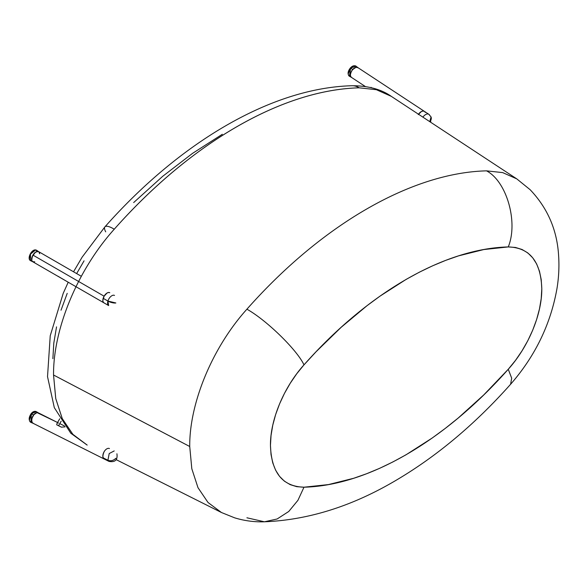 <?xml version="1.0" encoding="UTF-8"?>
<svg xmlns="http://www.w3.org/2000/svg" width="588" height="588" viewBox="0 0 588 588"><rect width="100%" height="100%" fill="white"/><g stroke="black" fill="none" stroke-linecap="round" stroke-linejoin="round"><path stroke-width="0.88" d="M424.83 111.742L424.323 111.323A5.851 3.374 -56.7 0 1 424.418 111.382A5.851 3.374 123.3 0 0 418.494 114.241A5.851 3.374 -56.7 0 1 424.323 111.323L357.776 67.539A5.851 3.374 123.3 0 0 351.786 70.714A5.851 3.374 123.3 0 0 351.44 77.373A5.851 3.374 123.3 0 0 351.536 77.432L365.317 86.502M358.283 67.965L357.144 67.304L355.622 67.436L352.396 69.862L350.757 72.816L350.382 74.786L350.654 76.411L351.536 77.432A5.851 3.374 -56.7 0 1 352.726 69.472A5.851 3.374 -56.7 0 1 357.967 67.664A5.851 3.374 123.3 0 0 357.871 67.598A5.851 3.374 123.3 0 0 357.776 67.539L424.323 111.323L422.963 111.051L421.339 111.573L418.274 114.579M371.028 87.34L371.719 87.825L371.028 87.34M348.236 73.86L350.646 68.054L349.441 76.256L351.558 77.44M351.293 77.263L350.536 76.087L350.411 74.36L351.411 71.339L352.726 69.472L350.646 68.054L356.056 66.209A6.02 3.469 123.3 0 0 350.646 68.054L352.726 69.472L355.99 67.333L358.019 67.708M357.982 67.679L356.056 66.209C354.292 65.224 352.396 65.812 350.382 67.958C347.684 71.442 347.376 74.206 349.441 76.256A6.02 3.469 123.3 0 1 350.646 68.054L350.382 68.039M422.934 117.159A5.851 3.374 -56.7 0 1 428.85 114.3A5.851 3.374 -56.7 0 1 429.659 115.307L431.041 116.938L429.777 121.665A5.851 4.454 -22.6 0 0 431.041 116.938L428.85 114.3A5.851 3.374 123.3 0 0 422.934 117.159M418.318 114.513L421.39 111.544L423.015 111.044L424.36 111.345M424.859 111.779L425.22 112.389M105.708 231.848A19.5 5.358 41.7 0 1 104.958 226.814A19.5 5.358 41.7 0 1 114.256 229.217C191.24 142.296 282.85 89.773 359.165 87.818C282.042 89.949 191.071 142.634 114.256 229.217C77.778 269.664 53.111 328.839 53.545 375.012L189.726 446.505C189.343 403.023 212.437 347.457 246.909 309.192C322.026 224.307 411.938 172.688 486.526 170.851L502.689 172.607L516.734 178.848M52.876 358.68L53.802 343.12L56.536 326.869M61.027 310.207L67.216 293.361M76.646 273.582L84.062 260.829M133.674 202.559L162.714 176.304L192.452 153.424L222.323 134.284M246.909 517.785L264.424 521.791C307.392 520.035 350.169 506.849 392.747 482.241C434.819 457.934 474.104 425.278 510.597 384.273L511.685 378.187L508.26 369.264L511.685 378.187L510.597 384.273C535.264 356.019 550.736 324.025 557.02 288.274C558.813 277.205 559.335 266.276 558.6 255.479C557.064 229.923 547.568 207.998 530.111 189.689L516.779 178.877L502.711 172.615L486.526 170.851C506.753 181.435 518.41 222.249 508.26 246.931C529.685 247.563 540.857 261.506 541.798 288.759C542.026 314.257 528.399 346.935 508.26 369.264C444.219 441.625 367.574 485.637 303.989 487.202L297.94 500.3L288.759 511.472L277.132 518.984L264.424 521.791L277.132 518.984L288.759 511.472L297.94 500.3L303.989 487.202C282.563 486.57 271.384 472.627 270.451 445.373C270.215 419.876 283.842 387.198 303.989 364.869L296.786 373.703L290.244 383.258L284.438 393.445L279.557 403.912L275.625 414.599L272.773 425.183L271.039 435.495L270.451 445.373L271.024 454.517L272.759 462.881L275.603 470.165L279.513 476.317L284.408 481.175L290.171 484.637L296.756 486.673L303.989 487.202L328.427 484.585L353.66 478.287L366.567 473.759L379.672 468.305L392.872 461.955L406.036 454.781L432.224 438.009L445.248 428.417L458.221 418.009L483.726 394.96L508.26 369.264L515.463 360.429L521.997 350.874L527.811 340.687L532.691 330.221L536.616 319.534L539.468 308.95L541.21 298.638L541.798 288.759L541.217 279.616L539.483 271.252L536.646 263.975L532.728 257.823L527.84 252.958L522.078 249.496L515.485 247.46L508.26 246.931L483.814 249.547L458.589 255.854L445.682 260.374L432.577 265.827L419.369 272.178L406.205 279.351L380.024 296.124L367 305.716L341.15 327.318L316.131 351.69L303.989 364.869C368.022 292.501 444.675 248.504 508.26 246.931C518.41 222.249 506.753 181.435 486.526 170.851C411.938 172.688 322.026 224.307 246.909 309.192C266.526 320.129 297.146 349.992 303.989 364.869C297.146 349.992 266.526 320.129 246.909 309.192C212.437 347.457 189.343 403.023 189.726 446.505L53.545 375.012L55.735 398.517L62.232 418.553L72.794 434.267L86.892 444.932M221.441 512.508L208.034 502.505L197.994 487.687L191.813 468.746L189.726 446.505L191.806 468.739L197.987 487.673L208.02 502.49L221.411 512.493L116.255 459.684M359.165 87.818A19.5 14.994 -91.8 0 0 351.793 85.738A19.5 14.994 88.2 0 1 359.165 87.818L376.349 89.699L391.285 96.344L516.779 178.877M57.984 276.242L68.208 282.225L58.565 276.654L68.208 282.225L63.239 293.265L50.23 335.763L47.525 376.629L54.309 407.646L70.788 433.231L87.186 445.079L72.971 434.459L62.313 418.722L55.757 398.62L53.545 375.012C53.111 328.839 77.778 269.664 114.256 229.217A19.5 5.358 -138.3 0 0 104.958 226.814M39.043 252.002L37.977 251.392L36.559 251.576L34.244 253.274L32.921 255.089L104.105 296.19A5.851 3.146 -60 0 1 109.758 292.699L108.493 292.486L106.972 293.074L104.105 296.19L102.841 300.233L103.091 301.842L103.907 302.835A5.851 3.146 -60 0 1 104.105 296.19L32.921 255.089A5.851 3.146 120 0 0 32.715 261.733L33.303 261.939M39.587 253.325L39.389 252.59M81.342 276.294L38.565 251.598A5.851 3.146 120 0 0 32.921 255.089L31.649 259.139L31.899 260.741L32.715 261.733L108.655 305.569A5.851 3.146 -60 0 1 107.92 301.056A5.851 3.146 -60 0 1 114.506 295.441A5.851 3.146 120 0 0 107.92 301.056A5.851 1.948 17 0 0 115.851 302.974L107.92 301.056L108.655 305.569M33.986 261.947L34.729 261.748M114.204 450.93L109.206 453.546L107.92 460.25C110.735 461.308 113.374 460.661 115.851 458.309A5.851 4.329 155.8 0 1 107.92 460.25A5.851 3.374 116.7 0 0 108.956 461.389A5.851 3.374 -63.3 0 1 107.92 460.25L103.172 457.868A5.851 3.374 116.7 0 0 104.208 459.007A5.851 3.374 -63.3 0 1 104.105 458.956L32.921 423.213A5.851 3.374 116.7 0 0 33.016 423.272A5.851 3.374 116.7 0 0 33.119 423.316A5.851 3.374 -63.3 0 1 33.604 414.966L31.09 413.834L29.429 420.148L31.385 413.79A6.02 3.469 116.7 0 0 30.907 422.39L33.141 423.323M38.367 412.864A5.851 3.374 116.7 0 0 38.271 412.813L57.565 422.5L37.044 412.614L33.986 414.503L31.899 418.458L31.752 421.405L32.399 422.787L33.545 423.448M104.495 451.114L103.429 453.135L102.841 456.244L103.194 457.912L104.73 459.184M38.271 412.813A5.851 3.374 116.7 0 0 32.671 416.436A5.851 3.374 116.7 0 0 32.921 423.213L104.105 458.956M58.829 425.866L61.446 427.175L65.136 426.837L61.446 427.175L56.698 424.793L59.947 426.396L58.58 425.697L61.174 421.206L58.58 425.697L56.698 424.793L58.829 425.866M56.911 423.72L56.698 424.793L56.911 423.72M58.528 422.985L57.308 423.044M58.58 276.661L59.234 276.97M30.576 260.682L32.818 261.785A5.851 3.146 -60 0 1 32.487 255.92A5.851 3.146 -60 0 1 37.683 251.363L35.581 249.959L30.488 254.134L30.576 260.682C26.798 258.948 31.267 249.591 35.376 249.893L36.588 250.267L34.92 250.165L35.581 249.959A6.02 3.234 120 0 0 30.231 254.655A6.02 3.234 120 0 0 30.576 260.682L31.385 260.874M34.31 261.88L32.443 261.535L31.767 260.359L32.208 256.581L35.427 252.208L38.316 251.48M38.845 251.796L39.639 253.788M29.4 258.698L30.76 253.171L34.28 250.238M34.92 250.165L35.581 249.959L37.683 251.363A5.851 3.146 -60 0 1 38.668 251.657L36.588 250.267A6.02 3.234 120 0 0 35.581 249.959M109.758 292.699A5.851 3.146 120 0 0 103.172 298.314L107.92 301.056L103.172 298.314A5.851 3.146 120 0 0 103.907 302.835M103.944 302.849L103.106 301.887L102.834 300.292L104.069 296.256L106.92 293.103L108.449 292.493L109.721 292.677M33.251 423.367L32.208 422.529L31.649 420.067L32.443 416.914L33.604 414.966A5.851 3.374 -63.3 0 1 38.389 412.879L36.302 411.644L31.385 413.79L30.907 422.39C28.547 420.471 28.606 417.583 31.098 413.739C32.81 411.593 34.545 410.894 36.302 411.644A6.02 3.469 116.7 0 0 31.385 413.79L33.604 414.966L36.632 412.688L38.617 413.033M109.456 448.548A5.851 3.374 116.7 0 0 104.458 451.165A5.851 3.374 116.7 0 0 103.172 457.868L107.92 460.25M105.384 459.213L104.069 458.934L102.929 457.089L102.893 455.185L103.944 452.025M365.31 86.495L351.44 77.373M428.85 114.3L357.871 67.598M430.636 122.231L431.041 116.938M264.424 521.791C254.303 522.129 244.373 520.806 234.641 517.83L221.404 512.493M391.285 96.344C381.289 89.288 368.206 85.745 352.014 85.73C272.112 87.855 180.42 141.657 104.929 226.85L82.129 257.162L73.544 271.788M116.916 453.767C117.798 459.97 115.145 462.513 108.956 461.389L33.016 423.272M64.467 425.962L60.285 423.867M57.087 423.338L59.704 418.796"/></g></svg>
